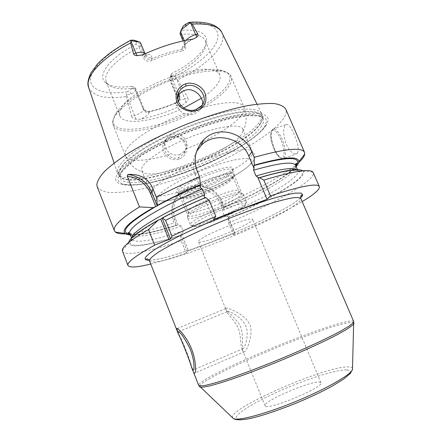 <?xml version="1.0" encoding="UTF-8"?>
<svg xmlns="http://www.w3.org/2000/svg" width="442" height="442" viewBox="0 0 442 442"><rect width="100%" height="100%" fill="white"/><g stroke="black" fill="none" stroke-linecap="round" stroke-linejoin="round"><path stroke-width="0.33" stroke-dasharray="2.21 1.66" d="M260.095 121.091C261.774 118.484 262.382 116.229 261.913 114.323L261.642 113.561C259.642 110.257 253.515 108.66 243.503 109.174C229.304 110.367 208.442 115.821 186.756 124.263C165.104 132.954 144.904 143.744 131.898 153.363C122.832 160.435 117.892 166.468 117.202 170.888L117.815 173.717C128.429 191.966 243.846 148.413 260.095 121.091M177.877 96.223L170.048 77.3L170.584 75.891L171.253 76.206C189.894 66.941 201.298 57.316 205.458 47.338L206.022 43.99L205.425 40.929C202.878 35.399 194.729 33.222 180.982 34.388L185.347 44.791L184.419 44.183L184.424 47.57L181.806 49.382C172.109 51.184 162.043 54.344 151.606 58.869C148.424 59.891 146.164 59.117 144.821 56.559L140.468 45.951L140.589 42.962M221.796 32.448L221.972 32.807C223.271 35.664 223.249 38.918 221.906 42.576C217.569 54.482 199.651 69.029 177.806 79.803L176.109 78.715C176.236 77.278 175.772 76.543 174.717 76.505L173.286 76.565L172.662 80.56C171.032 80.626 170.054 80.311 169.728 79.61L170.048 77.3M140.468 45.951L139.258 46.095L135.981 44.36C109.848 57.515 96.875 75.146 105.163 82.361C110.091 86.715 118.981 88.03 131.832 86.306L131.644 88.196C131.506 89.008 130.611 89.897 128.965 90.864L127.346 91.792C126.18 92.555 125.992 93.516 126.782 94.682L126.235 96.522C105.66 99.384 93.151 96.455 88.72 87.731L88.593 87.35M176.109 78.715L172.662 80.56M173.286 76.565C171.839 76.604 171.181 76.223 171.308 75.422L171.761 73.477C191.452 63.808 206.574 50.15 206.524 40.581C206.232 32.802 197.988 29.365 181.795 30.271L182.408 27.619M135.981 44.36L136.235 41.824L135.534 40.559M170.584 75.891L171.761 73.477M181.795 30.271L180.358 33.415L180.982 34.388M131.832 86.306L134.716 87.444L134.677 87.997C121.721 89.908 112.804 88.72 107.914 84.428L106.179 81.831L105.638 78.88C105.356 70.582 118.909 57.256 139.153 47.305L143.49 57.885C145.258 61.018 148.048 61.88 151.855 60.466C162.269 55.957 172.314 52.797 181.988 50.985L182.115 48.117L184.872 45.791L184.933 42.123L184.314 40.653M139.258 46.095L139.153 47.305M180.038 33.741L180.358 33.415M185.955 40.316L184.933 42.123L184.419 44.183L183.049 40.924M151.855 60.466L151.799 57.631C148.761 58.267 146.523 57.245 145.087 54.554L144.821 56.559L143.49 57.885M181.988 50.985C185.275 50.161 186.397 48.095 185.347 44.791M201.386 98.262C211 91.919 217.033 85.997 219.492 80.499C220.365 78.356 220.464 76.46 219.79 74.825C218.917 72.77 216.801 71.284 213.442 70.377C194.535 63.416 129.755 90.113 121.246 108.373L119.484 113.423L119.876 116.008C123.578 126.058 156.424 121.114 183.695 108.047M134.677 87.997L142.777 107.953L143.727 108.296L135.644 88.394L134.716 87.444M178.297 101.384L176.032 102.997C167.159 106.82 158.424 109.721 149.827 111.699C146.656 112.135 144.307 110.892 142.777 107.953M171.253 76.206L178.877 94.627M149.827 111.699L149.418 111.45L149.263 112.329C146.656 112.92 144.738 112.053 143.506 109.727L135.473 89.93L135.644 88.394M131.644 88.196L135.473 89.93C135.246 91.146 133.898 92.472 131.434 93.908L126.782 94.682M176.032 102.997L175.573 102.771C166.717 106.583 157.998 109.478 149.418 111.45C146.777 111.699 144.882 110.649 143.727 108.296L143.506 109.727C142.716 111.771 139.821 113.705 134.816 115.533L131.683 116.572L126.235 96.522M131.683 116.572C132.092 117.942 133.534 118.848 136.014 119.285L140.473 119.274C154.103 116.351 167.938 111.738 181.977 105.428L185.949 102.649C187.889 100.748 188.535 99.174 187.883 97.931L184.861 98.931L176.535 78.858M177.806 79.803L187.883 97.931M170.231 136.7C163.717 139.622 161.446 144.578 163.413 151.584C166.91 158.308 172.165 160.86 179.176 159.23C185.701 156.087 188.01 150.915 186.11 143.705C182.645 137.291 177.352 134.959 170.231 136.7L170.888 137.572C168.529 138.385 166.695 139.865 165.374 142.015C160.203 149.744 170.568 161.17 178.795 157.49L183.612 153.927C190.253 145.838 180.021 133.6 170.888 137.572M181.977 105.428C177.27 106.273 175.049 105.688 175.325 103.671L175.573 102.771L178.016 100.422M266.062 125.467C249.736 150.612 149.357 191.646 121.793 184.342C117.578 183.325 115.522 181.297 115.616 178.242C116.384 174.794 119.274 170.606 124.29 165.684L134.65 157.601C151.518 146.12 177.352 133.495 202.784 124.5C215.293 120.351 226.785 117.185 237.26 114.997C246.824 113.445 254.537 112.953 260.404 113.528C265.078 114.671 267.719 116.666 268.316 119.517L266.062 125.467M97.201 186.756C99.201 189.728 103.251 191.64 109.351 192.485C116.412 192.756 124.815 192.099 134.561 190.502C150.103 187.447 166.988 182.629 185.204 176.06C227.055 160.65 269.692 136.898 282.786 119.6C285.88 115.401 286.858 111.887 285.725 109.052M297.367 153.313C299.184 149.799 298.151 143.584 294.262 134.666C290.919 126.876 288.062 123.55 285.687 124.688L285.206 125.191C282.88 129.246 283.223 135.633 286.234 144.346C290.134 151.921 293.742 155.004 297.057 153.595L297.367 153.313M295.687 165.463C298.753 172.761 262.067 194.22 222.221 210.862C222.044 210.083 222.591 209.182 223.879 208.165L224.077 207.602C256.763 193.684 287.134 176.922 296.184 166.606M130.34 234.962C140.114 235.277 155.473 232.105 176.408 225.459L176.623 225.16L178.132 225.31C179.866 225.216 180.933 225.519 181.342 226.21L183.237 230.895C183.391 231.724 182.811 232.647 181.507 233.669L180.441 235.47C151.65 244.956 128.749 249.056 128.661 242.995L128.705 242.487M228.431 216.967L235.144 233.188L233.404 234.923L228.426 222.884L228.138 217.414L228.431 216.967L227.265 216.365L234.304 233.382L235.144 233.188M224.414 207.265L222.05 201.552C215.806 184.822 191.469 179.557 179.469 192.563C172.452 200.303 170.722 209.226 174.275 219.331L176.623 225.16M223.879 208.165L221.193 201.685L222.05 201.552L220.497 203.696L221.193 205.386L224.077 207.602M227.265 216.365C225.575 216.453 224.53 216.155 224.122 215.469L222.221 210.862M205.646 197.497L204.928 197.801M221.193 201.685C216.287 189.596 201.425 182.938 189.248 187.441C176.993 191.767 170.413 206.403 175.463 218.696L178.132 225.31M234.304 233.382L188.502 251.017L181.507 233.669M196.607 151.424C192.568 159.026 192.154 167.004 195.364 175.358L200.541 187.955M204.127 196.684L213.497 219.503M228.426 222.884C273.609 204.005 316.262 180.154 313.312 172.634M233.404 234.923C261.421 223.138 284.35 212.022 302.195 201.58M122.434 251.31C124.594 256.664 150.219 251.338 181.22 240.846L186.17 253.128L187.286 251.614L188.502 251.017M150.716 264.012C160.805 261.482 172.618 257.852 186.17 253.128M220.497 203.696C214.32 187.281 189.491 183.358 178.154 195.563C171.402 202.884 169.794 211.453 173.336 221.271L174.026 222.995C156.081 228.752 141.335 232.282 129.777 233.575M125.749 233.862L128.86 233.658M221.193 205.386C251.896 192.419 281.073 176.988 295.604 165.225M296.317 164.639L298.67 162.59M302.643 170.794L303.035 171.126C308.787 177.264 270.355 199.607 228.138 217.414M180.441 235.47L181.22 240.846M187.286 251.614L180.618 235.061M176.408 225.459L174.026 222.995M242.559 348.981L243.277 348.561C245.614 346.998 249.653 332.157 245.061 324.704C240.768 316.152 227.989 310.212 227.31 311.444L227.133 312.367C227.829 314.29 235.691 321.594 238.127 328.224C241 334.627 240.652 345.854 241.669 348.163L242.559 348.981M265.841 406.297C271.99 409.17 324.876 386.49 320.942 382.728L319.5 382.087C310.488 380.733 262.338 401.596 265.056 405.762L265.841 406.297M198.679 240.951C201.414 235.801 253.117 215.143 252.614 219.365L251.968 220.547C246.332 226.658 198.933 245.432 198.43 241.697L198.679 240.951M177.695 96.583C174.314 103.76 178.596 111.495 184.474 113.528C187.811 114.87 191.154 115.019 194.502 113.964L200.232 109.936L201.535 107.782L202.386 104.831M179.894 154.446C177.071 155.385 174.281 155.225 171.529 153.965C166.518 151.877 162.921 144.672 166.181 139.086C167.446 136.992 169.303 135.517 171.745 134.655C181.286 130.931 190.226 142.335 185.905 148.943L184.762 150.893L179.894 154.446M141.81 170.75L143.147 172.325C155.109 181.568 232.674 150.976 241.962 133.595L242.956 131.186L242.796 129.125C240.807 123.34 218.105 126.18 191.513 136.589C164.916 146.937 142.639 161.733 141.667 168.767L141.81 170.75L150.971 193.607L150.932 191.878C152.252 185.795 173.91 172.131 199.999 161.695C226.083 151.208 249.012 146.959 252.067 151.241L252.404 151.794C252.824 152.838 252.47 154.159 251.338 155.755C240.641 172.59 154.844 205.315 150.971 193.607M232.47 170.303L232.978 168.722C233.934 161.065 178.485 182.447 176.64 190.541L176.678 191.922C179.535 197.596 227.641 178.872 232.47 170.303M178.021 192.834L178.137 193.038C180.822 198.497 227.569 180.292 232.238 172.054L232.663 170.308C232.183 163.678 179.872 184.126 178.109 191.706L178.021 192.834L179.579 196.662L179.679 195.568C181.518 188.17 233.857 167.673 234.26 174.126L233.818 175.828C229.133 183.8 183.098 201.878 179.778 196.972L179.579 196.662M182.529 197.9L182.706 198.171C185.618 202.668 228.359 185.878 232.63 178.612L233.033 177.087C232.669 171.236 184.491 190.11 182.64 196.883L182.529 197.9L188.286 212.066L188.441 211.149C190.496 205.088 238.067 186.22 238.879 191.099L243.36 194.469C242.724 189.215 189.867 210.21 187.651 216.646L187.48 217.597L190.38 224.746L190.574 223.851C192.988 217.674 246.559 196.436 246.382 201.662L245.791 203.093C240.255 210.237 191.264 229.448 190.38 224.746L191.966 226.055C192.828 226.028 191.187 226.492 196.69 226.205C208.701 224.718 243.188 209.11 244.923 205.453L246.161 203.745L246.382 201.662L243.36 194.469M233.033 177.087L238.929 191.193L238.465 192.579C233.785 199.497 189.248 216.856 188.286 212.066M187.48 217.597C188.502 222.646 237.459 203.524 242.846 196.06L243.404 194.552M241.177 194.734L241.697 193.27C241.675 187.822 190.165 208.16 187.949 214.547L187.789 215.486C188.784 220.442 236.067 201.994 241.177 194.734M180.364 195.872C182.209 188.618 233.58 168.501 233.978 174.811L233.542 176.474C228.796 184.541 181.607 202.762 180.259 196.95L180.364 195.872M192.369 369.169C190.231 360.07 182.375 339.986 177.911 332.544M226.05 308.339L225.774 308.615C224.221 309.604 238.514 319.627 240.978 328.086C244.078 337.312 241.227 353.799 243.84 352.13L244.746 351.622C247.614 349.976 254.343 330.417 248.907 322.997C243.929 313.61 226.282 306.731 226.05 308.339M143.97 54.244C149.368 53.802 151.982 54.93 151.799 57.631M141.689 55.057C145.573 54.709 147.324 54.78 146.954 55.267C146.6 55.609 145.948 55.073 144.987 53.67L140.705 43.88L136.235 41.824M187.822 22.978C211.083 22.155 220.878 28.006 217.215 40.526C213.033 52.095 195.856 66.118 174.717 76.505M127.346 91.792C106.782 94.831 91.207 90.947 90.527 80.422C89.814 69.958 106.091 53.151 131.71 40.128M171.308 75.422L169.689 78.88L177.678 98.201M180.524 31.62L182.397 27.669M182.115 48.117C183.071 45.2 186.43 42.233 192.193 39.216M131.434 93.908L128.965 90.864M136.014 119.285L126.545 95.041M149.263 112.329C148.595 114.495 145.661 116.81 140.473 119.274M185.949 102.649L184.861 98.931C180.916 100.152 178.557 100.201 177.778 99.08L177.712 98.671M175.325 103.671L177.629 101.748L178.054 100.345M260.393 123.152C244.233 150.059 129.495 193.397 119.136 175.468L118.544 172.695C119.202 169.678 121.511 166.082 125.473 161.916C130.39 157.474 136.793 152.733 144.689 147.694C157.788 139.876 172.689 132.622 189.391 125.937C206.094 119.633 221.083 115.246 234.354 112.771C242.398 111.577 249.012 111.218 254.189 111.682C258.459 112.6 261.134 114.207 262.211 116.5C262.675 118.368 262.067 120.583 260.393 123.152M118.793 173.137C119.439 170.164 121.699 166.634 125.567 162.54C130.357 158.175 136.611 153.518 144.33 148.562C157.125 140.865 171.75 133.683 188.204 127.009C209.757 118.638 230.426 113.218 244.426 112.03C254.327 111.577 260.228 113.025 262.134 116.362C262.929 118.329 262.393 120.749 260.526 123.611C244.172 150.833 126.981 194.646 119.097 175.319L118.793 173.137M261.576 126.064C245.095 153.009 127.876 196.911 120.119 177.894L119.826 175.739C120.489 172.805 122.76 169.308 126.644 165.247C131.451 160.916 137.722 156.286 145.451 151.352C158.269 143.683 172.91 136.512 189.369 129.838C210.933 121.451 231.597 115.986 245.575 114.732C255.459 114.229 261.344 115.622 263.222 118.909C264.007 120.843 263.454 123.23 261.576 126.064M117.942 178.303L120.23 172.877C123.683 168.546 129.136 163.667 136.606 158.236C153.042 147.087 178.143 134.843 202.845 126.092C215 122.058 226.171 118.964 236.359 116.821C245.669 115.29 253.189 114.787 258.918 115.318C263.498 116.401 266.09 118.318 266.703 121.069L264.548 126.826C248.818 151.225 150.501 191.419 123.854 184.242C119.776 183.253 117.81 181.27 117.942 178.303M295.913 165.977C288.366 175.938 257.592 193.137 224.276 207.342M181.342 226.21C154.125 235.138 131.959 239.05 129.882 233.801M176.529 225.221C154.761 232.111 139.28 235.144 130.092 234.326M228.343 217.171C259.951 203.69 289.079 188.11 299.123 178.386C309.212 168.695 295.273 167.021 259.2 178.027M297.041 169.667L297.941 170.689C300.847 177.623 264.007 198.823 224.122 215.469M160.109 219.431C135.291 233.464 125.804 241.89 131.661 244.708C137.689 247.006 157.037 242.929 180.574 235.255M183.237 230.895C156.037 239.934 133.937 244.083 131.97 239.1L131.887 237.741M205.431 197.85C189.242 204.729 174.866 211.525 162.319 218.232M195.364 175.358L197.298 171.358M149.153 260.261C172.513 260.421 278.366 217.182 299.267 199.071L300.659 197.812M175.463 218.696L174.275 219.331L173.336 221.271M149.479 260.874C153.678 270.167 275.814 222 297.704 203.038C300.179 200.983 301.234 199.464 300.864 198.48M353.694 321.549C353.34 320.859 351.567 320.793 348.373 321.351C319.627 325.903 196.513 378.23 198.712 385.43M353.97 323.008C353.617 322.295 351.849 322.207 348.655 322.743C319.969 327.108 197.198 379.335 199.541 386.656M352.523 368.352C352.169 367.412 350.804 366.926 348.44 366.893C326.052 365.832 227.641 408.662 232.525 417.812M346.605 369.855C335.616 369.667 304.831 379.7 278.101 391.684C251.316 403.64 231.122 416.574 237.089 419.27C240.111 420.193 247.222 419.298 257.758 416.546C272.521 412.458 292.444 405.065 310.533 396.91C324.063 390.634 334.66 384.976 342.335 379.932C346.561 376.899 349.23 374.435 350.335 372.534C350.539 371.004 349.296 370.109 346.605 369.855M285.687 124.688L272.603 129.307C275.267 128.053 278.416 131.296 282.046 139.031C285.725 148.656 286.377 155.098 283.996 158.363C281.245 159.573 278.079 156.308 274.504 148.573C270.858 139.097 270.222 132.677 272.603 129.307C269.675 133.313 270.101 139.766 273.874 148.667C277.178 157.468 283.162 160.236 283.996 158.363L297.057 153.595M280.957 139.639C277.189 131.782 274.09 128.887 271.664 130.942C269.996 134.611 270.742 140.495 273.896 148.595C277.465 156.203 280.526 159.186 283.079 157.54C284.941 154.12 284.234 148.153 280.957 139.639M179.176 159.23L178.795 157.49M184.474 113.528C152.225 125.611 125.036 144.633 125.103 153.501L125.395 155.811C128.053 162.722 148.263 161.297 171.529 153.965M185.905 148.943C212.083 138.932 237.26 123.533 242.995 113.003C244.299 110.655 244.603 108.638 243.918 106.958C240.492 100.837 226.359 101.108 201.535 107.782M200.464 107.014C215.514 98.373 225.022 90.135 228.978 82.306C231.498 76.571 229.343 72.67 222.514 70.609C201.127 62.377 124.346 94.024 114.97 114.931L112.649 121.445L113.174 125.163C117.13 134.418 143.523 132.324 170.877 122.428C198.259 112.588 224.713 95.826 230.442 83.466C231.619 80.858 231.801 78.571 230.995 76.604C227.829 67.77 200.353 68.946 168.966 81.101C137.561 93.168 112.572 112.351 112.738 122.495L113.174 125.163L125.395 155.811C129.031 164.054 134.948 169.557 143.147 172.325M250.597 163.733C256.493 156.186 239.498 156.728 212.425 166.452C185.38 176.087 159.015 191.303 157.545 197.458C155.634 203.784 175.187 200.845 198.226 192.369C221.254 183.966 245.095 171.148 250.597 163.733M244.785 205.513C247.901 202.154 238.36 203.64 223.873 209.083C209.425 214.486 194.784 222.111 193.115 224.972C188.104 232.056 239.105 212.735 244.785 205.513M195.762 109.599C160.91 128.633 112.224 136.827 113.053 120.677L114.97 114.931L121.246 108.373M257.023 104.163L261.642 113.561M189.159 22.371L189.8 22.321M206.022 43.99L206.524 40.581M107.914 84.428L105.163 82.361M184.424 47.57L184.717 45.819C185.386 43.83 188.425 41.493 193.828 38.813M181.148 30.271L180.546 31.548M138.269 41.504L139.683 41.99M205.425 40.929L219.79 74.825M106.179 81.831L119.876 116.008M114.124 163.059L117.473 172.982M177.75 99.014L169.728 79.61M261.913 114.323L262.134 116.362L263.117 118.522C263.2 117.787 261.355 116.937 257.57 115.964L247.537 115.798L230.967 118.417C217.022 121.837 202.038 126.666 186.027 132.904C170.22 139.711 156.07 146.816 143.584 154.23L129.644 164.137L122.29 171.502C120.174 174.955 119.351 176.828 119.821 177.115L119.097 175.319L117.815 173.717M121.793 184.342L123.854 184.242C133.119 185.695 146.252 183.762 155.871 181.485C170.872 177.822 186.623 172.524 203.127 165.59C231.254 153.578 256.476 138.18 264.509 126.865L266.581 124.666M224.298 207.315C243.608 199.022 260.31 190.701 274.394 182.347C288.239 174.231 295.991 166.49 295.781 165.678M129.97 234.022C132.55 234.603 136.567 234.514 142.031 233.757C151.379 232.365 162.883 229.514 176.546 225.199M259.161 178.065C276.311 172.91 288.466 170.347 295.637 170.38C298.19 170.419 299.753 170.811 300.328 171.546C299.731 172.38 298.941 172.093 297.941 170.689L297.505 169.673M162.302 218.276C174.833 211.563 189.204 204.768 205.414 197.883M160.313 219.348C146.711 226.834 137.683 232.857 133.235 237.415C131.55 239.166 130.766 240.492 130.882 241.387C131.898 241.553 132.263 240.791 131.97 239.1L131.561 238.072M303.035 171.126L312.991 172.126M128.661 242.995L122.301 250.719M179.469 192.563L178.154 195.563M149.424 260.244C173.292 260.117 278.449 217.105 299.251 199.077L300.654 197.801M243.277 348.561L193.579 369.788M227.055 311.693L178.358 331.738M320.942 382.728L252.614 219.365M265.056 405.762L241.669 348.163M227.133 312.367L198.43 241.697M166.181 139.086L165.374 142.015M201.911 105.489L200.232 109.936M184.762 150.893L183.612 153.927M242.956 131.186C246.829 123.445 247.15 115.368 243.918 106.958L230.995 76.604C230.812 74.593 227.989 72.599 222.514 70.609L213.442 70.377M242.796 129.125L252.404 151.794M150.816 192.972C151.374 198.022 151.982 197.662 152.855 198.696L155.728 200.314L159.236 201.104L167.927 200.784C195.889 195.756 237.056 178.126 251.603 163.208C253.642 160.501 254.653 158.44 254.631 157.02C254.377 155.678 255.68 155.197 252.067 151.241M232.73 170.54L232.978 168.722M178.137 193.038L176.678 191.922M232.663 170.308L234.26 174.126M233.1 177.397L234.337 174.485M182.706 198.171L179.778 196.972M188.259 211.961L187.452 217.508M233.978 174.811L241.697 193.27M180.259 196.95L187.789 215.486M225.774 308.615L176.612 328.793M244.746 351.622L194.95 372.954"/><path stroke-width="0.66" d="M185.955 40.316C188.121 37.907 191.336 35.995 195.585 34.57L197.751 33.901L192.209 24.111L189.159 22.371L185.867 24.139C183.916 25.327 182.761 26.487 182.408 27.619L181.148 30.271M197.751 33.901C198.364 34.973 198.121 36.006 197.016 36.995L193.828 38.813L192.193 39.216C176.894 41.614 160.816 46.625 143.97 54.244L141.689 55.057L137.158 55.637C135.097 55.609 133.904 55.007 133.583 53.819L135.843 53.117L130.987 41.239L131.268 40.824L139.683 41.99L140.589 42.962L144.987 53.67C143.888 51.913 140.838 51.731 135.843 53.117L137.158 55.637M130.987 41.239L130.617 42.984L133.583 53.819M197.027 110.423C189.839 112.992 180.093 109.483 177.148 102.235C173.988 95.129 178.203 86.157 185.557 83.87C192.845 81.4 201.939 85.919 204.933 92.991C207.574 101.163 204.944 106.97 197.027 110.423L196.121 109.483C185.972 113.942 172.761 101.527 179.253 91.577C180.888 88.886 183.143 87.063 186.027 86.102C197.01 81.737 209.541 96.931 201.911 105.489L196.121 109.483M131.268 40.824L130.843 40.189L133.539 40.139L136.705 41.371M138.269 41.504L133.539 40.139M184.314 40.653L180.524 31.62L180.038 33.741L183.049 40.924M180.524 31.62L180.546 31.548C181.06 29.868 182.795 28.128 185.734 26.338L190.182 22.813M178.877 94.627L179.391 95.87C180.076 97.826 179.712 99.665 178.297 101.384M201.386 98.262L183.695 108.047M178.016 100.422L177.877 96.223M298.67 162.59L300.577 160.739C303.096 158.142 304.483 155.921 304.742 154.087L304.521 152.374L285.725 109.052C283.908 106.323 280.029 104.489 274.09 103.55C266.951 103.196 257.935 103.931 247.039 105.754C229.553 109.285 208.491 115.688 186.734 124.185C165.043 133.048 144.644 143.23 128.357 153.23C118.351 159.789 110.378 165.877 104.439 171.502C99.765 176.734 97.218 181.181 96.809 184.839L97.201 186.756L114.395 230.741L115.445 232.105C117.29 233.487 120.727 234.072 125.749 233.862M153.241 207.618L139.468 206.906L127.224 176.109L128.031 174.408C140.512 173.861 148.827 178.706 152.965 188.938L156.346 197.353L157.446 205.276L157.258 205.911L153.241 207.618C130.335 221.033 120.959 229.636 125.114 233.426C126.136 234.277 127.882 234.79 130.34 234.962M296.184 166.606C297.809 164.75 298.682 163.159 298.809 161.833C298.963 155.722 284.107 156.833 254.244 165.164L253.935 165.579L254.034 168.452L248.829 156.137C241.697 137.484 214.453 131.291 201.049 145.562L203.524 139.987C195.226 149.374 193.154 159.827 197.298 171.358L199.635 177.038C183.806 183.69 169.38 190.458 156.346 197.353M203.524 139.987C218.171 124.23 245.083 133.313 251.835 151.81L254.189 157.358C285.156 148.667 301.93 147.004 304.521 152.374M139.468 206.906C122.926 217.193 114.506 224.663 114.196 229.321L114.395 230.741M128.031 174.408C139.401 176.308 147.368 182.386 151.938 192.64L157.258 205.911M127.224 176.109C138.285 177.745 146.042 183.529 150.49 193.469L155.799 206.723M254.034 168.452L253.575 170.203L256.017 175.988L259.161 178.065L259.526 177.64L263.835 180.132L270.487 195.834L267.067 199.292L257.642 176.982M129.97 234.022L128.031 233C128.092 232.16 128.71 232.426 129.882 233.801C126.08 228.287 157.435 207.806 202.198 188.966L200.541 187.955L200.403 184.734C184.314 191.574 169.993 198.425 157.446 205.276M128.705 242.487C129.517 238.15 139.363 230.691 158.242 220.122L160.778 219.144L162.479 217.829C175.12 211.116 189.513 204.337 205.646 197.497L209.226 200.342C193.314 207.005 178.767 213.679 165.579 220.359L171.949 236.221L170.507 238.94L154.661 245.139C135.672 255.691 126.771 262.471 127.97 265.482C129.545 267.891 137.125 267.399 150.716 264.012M204.928 197.801L204.127 196.684L204.629 194.878L202.198 188.966M201.049 145.562L196.607 151.424M209.226 200.342L215.84 216.414L213.497 219.503L267.067 199.292M199.635 177.038L200.403 184.734M254.244 165.164L254.189 157.358M302.195 201.58C314.229 194.403 319.953 189.408 319.367 186.596L312.991 172.126C309.643 168.485 293.261 171.153 263.835 180.132M319.367 186.596C317.511 182.905 301.217 185.988 270.487 195.834M158.242 220.122L148.462 229.536C130.71 239.873 121.992 246.934 122.301 250.719L127.97 265.482M148.462 229.536L154.661 245.139M215.84 216.414C199.872 223.083 185.242 229.685 171.949 236.221M128.86 233.658L129.777 233.575M295.604 165.225L296.317 164.639M160.778 219.144L169.015 239.708M162.247 218.348L170.507 238.94M165.579 220.359L162.479 217.829M259.526 177.64C284.14 170.314 298.516 168.032 302.643 170.794M178.038 331.721C180.098 331.727 183.944 337.047 189.568 347.683C194.01 357.843 194.607 368.23 193.579 369.788L193.198 370.064L191.695 367.672C189.822 360.766 181.435 339.539 178.391 334.019L178.038 331.721M202.386 104.831C204.403 97.936 194.154 86.737 184.773 90.372C181.866 91.372 179.634 93.201 178.076 95.864L177.695 96.583M177.911 332.544L176.783 328.555C177.811 327.853 185.596 335.406 190.751 347.009C195.878 358.506 196.265 371.12 194.95 372.954L194.469 373.286C193.894 373.17 193.198 371.799 192.369 369.169M130.617 42.984C103.864 56.659 87.068 74.239 88.151 84.864L88.72 87.731L114.124 163.059M257.023 104.163L221.972 32.807C218.685 26.095 208.762 23.194 192.209 24.111M190.69 22.978L195.585 34.57L197.016 36.995M185.734 26.338L185.867 24.139M177.712 98.671L177.678 98.201M178.054 100.345L177.761 98.4L178.165 96.925L179.391 95.87M150.49 193.469L151.938 192.64L152.965 188.938M253.575 170.203C279.526 162.783 293.565 161.203 295.687 165.463L297.505 169.673M253.935 165.579C288.643 156.175 302.637 156.308 295.913 165.977M157.297 205.712C169.756 198.861 184.054 191.994 200.198 185.115M130.092 234.326C119.036 232.415 127.379 223.287 155.103 206.933M256.017 175.988C279.184 169.159 292.858 167.054 297.041 169.667M131.887 237.741C132.23 231.288 163.197 212.309 204.629 194.878M248.829 156.137L251.835 151.81M300.659 197.812C302.72 195.48 302.82 193.905 300.958 193.099L295.223 193.143C289.438 194.038 281.747 195.872 272.139 198.657C261.587 201.961 249.945 206 237.21 210.773C217.21 218.558 198.591 226.619 181.353 234.962C170.921 240.21 162.313 244.912 155.529 249.078C149.965 252.813 146.534 255.741 145.236 257.857C144.667 259.482 145.976 260.283 149.153 260.261M300.654 197.801C302.046 196.447 302.682 195.381 302.555 194.607L301.217 195.292C300.527 195.69 300.61 199.066 300.864 198.48C299.936 197.541 297.356 197.303 293.118 197.773C287.924 198.673 281.217 200.32 272.996 202.712C259.382 206.917 243.857 212.497 226.42 219.453C208.944 226.608 193.187 233.68 179.154 240.658C170.64 245.045 163.634 248.962 158.125 252.404C153.589 255.504 150.739 257.951 149.578 259.752L149.479 260.874C149.987 260.824 147.147 258.382 147.109 258.885L145.551 259.316C145.91 259.962 147.203 260.272 149.424 260.244M191.695 367.672L198.712 385.43L199.464 385.916L203.353 385.761C207.541 384.976 213.364 383.446 220.829 381.175C236.978 376.037 260.15 367.368 283.526 357.644C306.803 347.865 327.76 338.097 340.589 331.152L348.263 326.666C351.782 324.268 353.594 322.566 353.694 321.549L300.864 198.48M199.541 386.656L200.298 387.159C202.204 387.336 205.701 386.827 210.79 385.628L220.514 382.866C235.73 378.12 257.625 370.037 280.2 360.749C302.737 351.396 323.699 341.771 337.456 334.544L346.003 329.765C350.241 327.108 352.871 325.091 353.887 323.704L353.97 323.008M232.525 417.812L233.525 418.657C238.487 421.138 266.183 413.751 296.604 401.137C327.036 388.557 351.279 374.457 352.489 369.429L352.523 368.352M185.557 83.87L186.027 86.102M200.464 107.014L195.762 109.599M189.8 22.321C201.635 21.288 211.619 23.818 214.392 25.586C218.475 27.918 220.939 30.205 221.796 32.448M88.593 87.35C87.151 84.074 87.964 79.206 91.035 72.737L97.29 64.239C99.969 61.3 104.29 57.482 110.246 52.791C116.39 48.443 123.174 44.283 130.589 40.321M177.75 99.014L178.027 100.395M295.781 165.678L296.438 163.584C295.913 162.971 295.665 163.595 295.687 165.463M129.882 233.801L131.561 238.072M298.809 161.833L304.742 154.087M125.114 233.426L115.445 232.105M178.358 331.738L177.877 331.931M149.479 260.874L178.391 334.019M353.694 321.549L352.489 369.429L350.23 373.551L343.766 379.021L332.66 385.866C320.776 392.386 306.908 398.833 291.051 405.203C263.609 415.662 241.559 422.469 233.685 418.795L198.712 385.43M179.253 91.577L178.076 95.864"/></g></svg>
